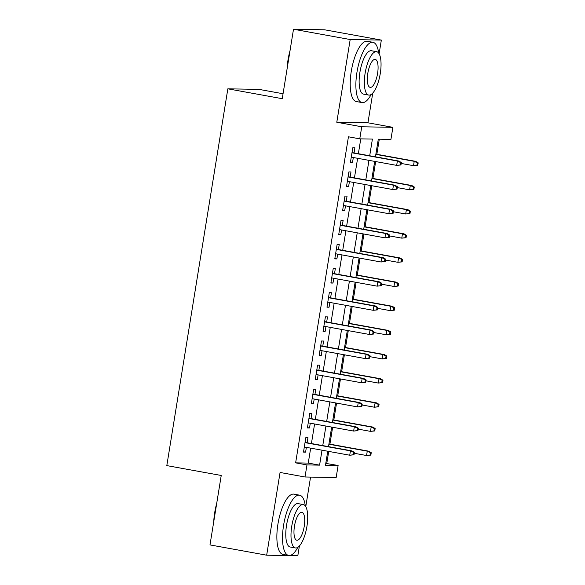 <?xml version="1.0" encoding="UTF-8"?>
<svg xmlns="http://www.w3.org/2000/svg" width="585" height="585" viewBox="0 0 585 585"><rect width="100%" height="100%" fill="white"/><g stroke="black" fill="none" stroke-linecap="round" stroke-linejoin="round"><path stroke-width="0.88" d="M325.786 463.4L338.115 465.47L336.163 477.55L305.012 476.994L306.964 464.914L319.593 465.141L322.013 450.187M283.06 93.746L258.987 89.381L227.843 88.825L166.813 465.609L221.232 475.473L209.986 544.913L266.672 555.194L297.816 555.75L299.403 545.959M305.772 506.661L310.562 477.089M227.843 88.825L282.255 98.689L293.502 29.25L324.653 29.806L381.34 40.087L350.188 39.531L336.792 122.25L361.735 126.777L392.886 127.333L390.926 139.405L378.298 139.179L375.446 156.809M336.792 122.25L367.943 122.806L372.755 93.095M379.117 53.791L381.34 40.087M367.943 122.806L392.886 127.333M326.781 463.415L328.726 451.408M329.903 444.147L332.638 427.255M333.808 419.993L336.55 403.102M337.72 395.84L340.463 378.948M341.633 371.687L344.375 354.795M345.545 347.534L348.287 330.642M349.457 323.381L352.192 306.489M353.369 299.227L356.104 282.336M357.281 275.074L360.016 258.182M361.194 250.921L363.928 234.029M365.106 226.768L367.841 209.876M369.018 202.615L371.753 185.723M372.93 178.462L375.665 161.57M376.842 154.308L379.292 139.201M293.502 29.25L350.188 39.531M307.118 442.765L307.944 437.646L305.838 437.609L303.491 452.103L305.597 452.139L306.372 447.357M311.03 418.611L311.856 413.493L309.75 413.456L307.403 427.949L309.509 427.986L310.284 423.204M314.942 394.458L315.768 389.339L313.662 389.303L311.315 403.796L313.421 403.833L314.196 399.05M318.854 370.305L319.681 365.186L317.575 365.15L315.227 379.643L317.333 379.68L318.108 374.897M322.766 346.152L323.593 341.033L321.487 340.996L319.139 355.49L321.245 355.526L322.021 350.744M326.679 321.999L327.505 316.88L325.399 316.843L323.052 331.337L325.158 331.373L325.933 326.591M330.591 297.845L331.417 292.727L329.311 292.69L326.964 307.183L329.07 307.22L329.845 302.438M334.503 273.692L335.329 268.573L333.223 268.537L330.876 283.03L332.982 283.067L333.757 278.284M338.415 249.539L339.241 244.42L337.135 244.384L334.788 258.877L336.894 258.914L337.669 254.131M342.32 225.386L343.154 220.267L341.048 220.231L338.7 234.724L340.806 234.761L341.582 229.978M346.232 201.233L347.066 196.114L344.96 196.077L342.613 210.571L344.719 210.607L345.494 205.825M350.144 177.079L350.978 171.961L348.872 171.924L346.525 186.418L348.631 186.454L349.406 181.672M369.705 155.764L372.404 139.076L359.775 138.85L348.441 136.795L295.63 462.859L308.258 463.086L310.679 448.132M311.425 443.547L314.591 423.979M315.337 419.394L318.503 399.826M319.249 395.241L322.415 375.672M323.161 371.087L326.328 351.519M327.073 346.934L330.24 327.366M330.978 322.781L334.152 303.213M334.891 298.628L338.064 279.067M338.803 274.475L341.976 254.914M342.715 250.321L345.889 230.761M346.627 226.168L349.801 206.607M350.539 202.015L353.713 182.454M354.452 177.862L357.625 158.301M358.364 153.709L360.769 138.872M354.057 152.926L354.89 147.808L352.784 147.771L350.437 162.264L352.543 162.301L353.318 157.519M305.012 476.994L280.069 472.468L266.672 555.194M295.63 462.859L306.964 464.914M359.775 138.85L361.735 126.777M327.761 451.232L325.487 465.243L338.115 465.47M374.7 161.394L371.533 180.962M370.788 185.547L367.621 205.116M366.875 209.701L363.709 229.269M362.963 233.854L359.797 253.422M359.051 258.007L355.885 277.575M355.139 282.16L351.973 301.728M351.227 306.313L348.06 325.874M347.314 330.466L344.148 350.027M343.402 354.62L340.236 374.181M339.49 378.773L336.324 398.334M335.578 402.926L332.412 422.487M331.673 427.079L328.499 446.64M322.759 445.602L325.925 426.034M326.671 421.449L329.838 401.88M330.583 397.295L333.75 377.734M334.496 373.142L337.662 353.581M338.408 348.989L341.574 329.428M342.32 324.836L345.486 305.275M346.232 300.683L349.399 281.122M350.144 276.529L353.311 256.969M354.057 252.376L357.223 232.815M357.969 228.223L361.135 208.662M361.881 204.07L365.047 184.509M365.793 179.917L368.959 160.356M308.258 463.086L319.593 465.141M350.488 161.928L352.543 162.301M346.576 186.081L348.631 186.454M342.664 210.234L344.719 210.607M338.752 234.388L340.806 234.761M334.847 258.541L336.894 258.914M330.934 282.694L332.982 283.067M327.022 306.847L329.07 307.22M323.11 331L325.158 331.373M319.198 355.154L321.245 355.526M315.286 379.307L317.333 379.68M311.374 403.46L313.421 403.833M307.461 427.613L309.509 427.986M303.549 451.766L305.597 452.139M400.959 164.97L401.347 162.557L400.506 162.535L400.118 164.955L400.959 164.97L396.674 165.379L351.263 157.146M400.118 164.955L396.674 165.379L397.376 161.029L398.897 161.058L352.009 152.561M400.506 162.535L397.376 161.029L351.973 152.802M401.347 162.557L398.897 161.058M417.792 165.27L418.187 162.857L417.346 162.842L416.951 165.255L417.792 165.27L413.515 165.679L414.217 161.336L415.73 161.358L375.877 154.133M417.346 162.842L414.217 161.336L375.841 154.374M416.951 165.255L413.515 165.679L401.2 163.449M415.73 161.358L418.187 162.857M287.081 68.935A29.893 10.157 -79.7 0 1 288.054 59.714A29.893 10.157 -79.7 0 1 290.058 50.515M289.107 56.387A30.625 10.406 100.3 0 0 288.485 59.831A30.625 10.406 100.3 0 0 287.995 63.282M378.678 53.111A30.625 10.406 100.3 0 0 372.945 42.303A30.625 10.406 100.3 0 0 356.96 72.247A30.625 10.406 100.3 0 0 362.02 102.572A30.625 10.406 100.3 0 0 371.175 94.47M372.945 42.303L367.278 41.279A30.625 10.406 100.3 0 0 351.292 71.224A30.625 10.406 100.3 0 0 356.353 101.549L362.02 102.572M368.762 95.084L363.548 94.134A22.047 7.488 -79.7 0 1 359.907 72.306A22.047 7.488 -79.7 0 1 371.416 50.741L376.63 51.685A22.047 7.488 100.3 0 0 365.12 73.249A22.047 7.488 100.3 0 0 368.762 95.084A22.047 7.488 100.3 0 0 380.272 73.52A22.047 7.488 100.3 0 0 376.63 51.685M367.811 73.3A14.208 4.826 100.3 0 0 370.159 87.37A14.208 4.826 100.3 0 0 377.581 73.469A14.208 4.826 100.3 0 0 375.234 59.399A14.208 4.826 100.3 0 0 367.811 73.3M213.73 521.805A29.893 10.157 -79.7 0 1 214.71 512.584A29.893 10.157 -79.7 0 1 216.713 503.385M215.763 509.257A30.625 10.406 100.3 0 0 215.134 512.701A30.625 10.406 100.3 0 0 214.644 516.153M305.326 505.981A30.625 10.406 100.3 0 0 299.6 495.173A30.625 10.406 100.3 0 0 283.608 525.118A30.625 10.406 100.3 0 0 288.668 555.443A30.625 10.406 100.3 0 0 297.831 547.333M299.6 495.173L293.926 494.142A30.625 10.406 100.3 0 0 277.941 524.094A30.625 10.406 100.3 0 0 283.001 554.412L288.668 555.443M295.41 547.948L290.197 547.004A22.047 7.488 -79.7 0 1 286.555 525.169A22.047 7.488 -79.7 0 1 298.065 503.612L303.279 504.555A22.047 7.488 100.3 0 0 291.769 526.12A22.047 7.488 100.3 0 0 295.41 547.948A22.047 7.488 100.3 0 0 306.928 526.39A22.047 7.488 100.3 0 0 303.279 504.555M294.467 526.164A14.208 4.826 100.3 0 0 296.814 540.233A14.208 4.826 100.3 0 0 304.229 526.339A14.208 4.826 100.3 0 0 301.882 512.27A14.208 4.826 100.3 0 0 294.467 526.164M397.047 189.123L397.434 186.71L396.593 186.688L396.206 189.109L397.047 189.123L392.762 189.533L347.351 181.299M396.206 189.109L392.762 189.533L393.464 185.182L394.985 185.211L348.097 176.714M396.593 186.688L393.464 185.182L348.06 176.948M397.434 186.71L394.985 185.211M393.135 213.276L393.522 210.856L392.681 210.841L392.294 213.262L393.135 213.276L388.849 213.686L343.439 205.452M392.294 213.262L388.849 213.686L389.551 209.335L391.072 209.364L344.185 200.867M392.681 210.841L389.551 209.335L344.148 201.101M393.522 210.856L391.072 209.364M389.222 237.43L389.61 235.009L388.769 234.994L388.381 237.415L389.222 237.43L384.937 237.839L339.527 229.605M388.381 237.415L384.937 237.839L385.639 233.488L387.16 233.517L340.273 225.02M388.769 234.994L385.639 233.488L340.236 225.254M389.61 235.009L387.16 233.517M385.31 261.583L385.698 259.162L384.857 259.148L384.469 261.568L385.31 261.583L381.025 261.992L335.614 253.758M384.469 261.568L381.025 261.992L381.727 257.641L383.248 257.671L336.36 249.166M384.857 259.148L381.727 257.641L336.324 249.407M385.698 259.162L383.248 257.671M413.88 189.423L414.275 187.01L413.434 186.995L413.039 189.408L413.88 189.423L409.602 189.833L410.304 185.489L411.818 185.511L371.965 178.286M413.434 186.995L410.304 185.489L371.928 178.527M413.039 189.408L409.602 189.833L397.288 187.602M411.818 185.511L414.275 187.01M409.968 213.576L410.363 211.163L409.522 211.148L409.127 213.562L409.968 213.576L405.69 213.986L406.392 209.642L407.906 209.664L368.053 202.439M409.522 211.148L406.392 209.642L368.016 202.681M409.127 213.562L405.69 213.986L393.376 211.755M407.906 209.664L410.363 211.163M406.056 237.729L406.451 235.316L405.61 235.302L405.215 237.715L406.056 237.729L401.778 238.139L402.48 233.788L403.994 233.817L364.141 226.592M405.61 235.302L402.48 233.788L364.104 226.834M405.215 237.715L401.778 238.139L389.471 235.909M403.994 233.817L406.451 235.316M402.144 261.883L402.538 259.469L401.698 259.447L401.303 261.868L402.144 261.883L397.866 262.292L398.568 257.941L400.082 257.97L360.228 250.746M401.698 259.447L398.568 257.941L360.192 250.987M401.303 261.868L397.866 262.292L385.559 260.062M400.082 257.97L402.538 259.469M381.398 285.736L381.786 283.315L380.945 283.301L380.557 285.721L381.398 285.736L377.113 286.145L331.71 277.912M380.557 285.721L377.113 286.145L377.822 281.794L379.336 281.824L332.448 273.319M380.945 283.301L377.822 281.794L332.412 273.561M381.786 283.315L379.336 281.824M398.231 286.036L398.626 283.615L397.785 283.601L397.391 286.021L398.231 286.036L393.954 286.445L394.656 282.094L396.169 282.124L356.316 274.899M397.785 283.601L394.656 282.094L356.28 275.14M397.391 286.021L393.954 286.445L381.647 284.215M396.169 282.124L398.626 283.615M377.486 309.889L377.873 307.469L377.032 307.454L376.645 309.874L377.486 309.889L373.201 310.299L327.797 302.065M376.645 309.874L373.201 310.299L373.91 305.948L375.424 305.977L328.536 297.472M377.032 307.454L373.91 305.948L328.499 297.714M377.873 307.469L375.424 305.977M394.319 310.189L394.714 307.768L393.873 307.754L393.478 310.174L394.319 310.189L390.041 310.598L390.743 306.248L392.257 306.277L352.404 299.052M393.873 307.754L390.743 306.248L352.367 299.293M393.478 310.174L390.041 310.598L377.734 308.368M392.257 306.277L394.714 307.768M373.574 334.042L373.961 331.622L373.12 331.607L372.733 334.028L373.574 334.042L369.289 334.452L323.885 326.218M372.733 334.028L369.289 334.452L369.998 330.101L371.512 330.13L324.624 321.626M373.12 331.607L369.998 330.101L324.587 321.867M373.961 331.622L371.512 330.13M390.414 334.342L390.802 331.922L389.961 331.907L389.566 334.327L390.414 334.342L386.129 334.752L386.831 330.401L388.345 330.43L348.492 323.205M389.961 331.907L386.831 330.401L348.455 323.446M389.566 334.327L386.129 334.752L373.822 332.521M388.345 330.43L390.802 331.922M369.661 358.195L370.056 355.775L369.208 355.76L368.821 358.181L369.661 358.195L365.376 358.605L319.973 350.371M368.821 358.181L365.376 358.605L366.086 354.254L367.599 354.283L320.712 345.779M369.208 355.76L366.086 354.254L320.675 346.02M370.056 355.775L367.599 354.283M386.502 358.495L386.89 356.075L386.049 356.06L385.654 358.481L386.502 358.495L382.217 358.905L382.919 354.554L384.433 354.583L344.58 347.358M386.049 356.06L382.919 354.554L344.543 347.6M385.654 358.481L382.217 358.905L369.91 356.674M384.433 354.583L386.89 356.075M365.749 382.349L366.144 379.928L365.296 379.914L364.908 382.334L365.749 382.349L361.464 382.758L316.061 374.524M364.908 382.334L361.464 382.758L362.173 378.407L363.687 378.436L316.799 369.932M365.296 379.914L362.173 378.407L316.763 370.173M366.144 379.928L363.687 378.436M361.837 406.502L362.232 404.081L361.384 404.067L360.996 406.48L361.837 406.502L357.552 406.911L312.149 398.678M360.996 406.48L357.552 406.911L358.261 402.56L359.775 402.59L312.887 394.085M361.384 404.067L358.261 402.56L312.851 394.327M362.232 404.081L359.775 402.59M357.925 430.655L358.32 428.235L357.472 428.22L357.084 430.633L357.925 430.655L353.64 431.065L308.236 422.831M357.084 430.633L353.64 431.065L354.349 426.714L355.863 426.743L308.975 418.238M357.472 428.22L354.349 426.714L308.938 418.48M358.32 428.235L355.863 426.743M354.013 454.801L354.408 452.388L353.567 452.373L353.172 454.786L354.013 454.801L349.728 455.218L304.324 446.984M353.172 454.786L349.728 455.218L350.437 450.867L351.951 450.896L305.063 442.392M353.567 452.373L350.437 450.867L305.026 442.633M354.408 452.388L351.951 450.896M382.59 382.648L382.978 380.228L382.137 380.213L381.742 382.634L382.59 382.648L378.305 383.058L379.007 378.707L380.521 378.736L340.667 371.512M382.137 380.213L379.007 378.707L340.631 371.753M381.742 382.634L378.305 383.058L365.998 380.828M380.521 378.736L382.978 380.228M378.678 406.802L379.065 404.381L378.224 404.367L377.83 406.787L378.678 406.802L374.393 407.211L375.095 402.86L376.608 402.889L336.755 395.665M378.224 404.367L375.095 402.86L336.719 395.906M377.83 406.787L374.393 407.211L362.086 404.981M376.608 402.889L379.065 404.381M374.766 430.955L375.153 428.534L374.312 428.52L373.925 430.94L374.766 430.955L370.48 431.364L371.183 427.013L372.696 427.043L332.843 419.818M374.312 428.52L371.183 427.013L332.806 420.059M373.925 430.94L370.48 431.364L358.174 429.134M372.696 427.043L375.153 428.534M370.853 455.108L371.241 452.688L370.4 452.673L370.012 455.093L370.853 455.108L366.568 455.518L367.27 451.167L368.791 451.196L328.931 443.971M370.4 452.673L367.27 451.167L328.894 444.212M370.012 455.093L366.568 455.518L354.261 453.287M368.791 451.196L371.241 452.688"/></g></svg>
